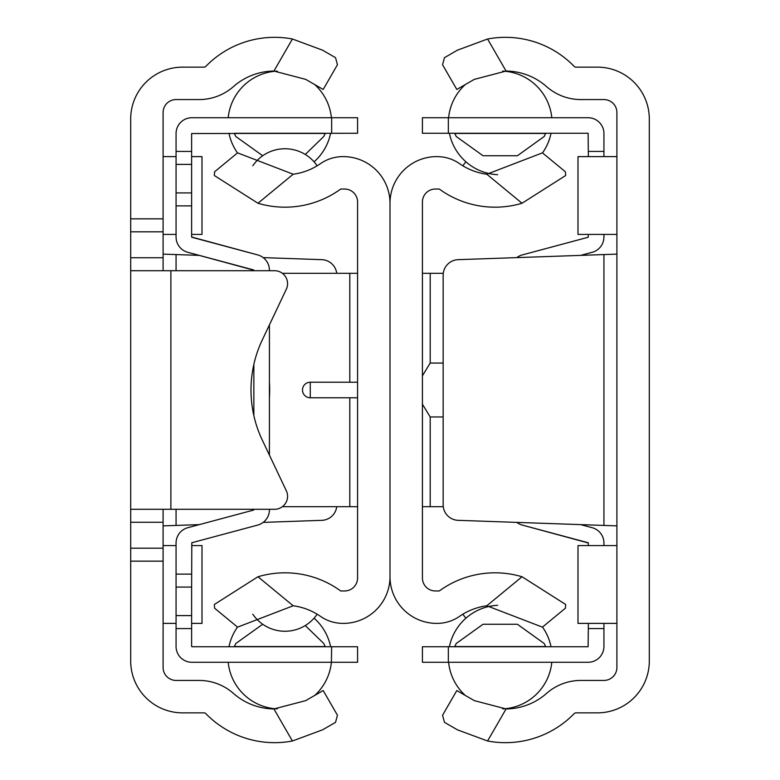 <?xml version="1.0" encoding="UTF-8"?>
<svg xmlns="http://www.w3.org/2000/svg" width="780" height="780" viewBox="0 0 780 780"><rect width="100%" height="100%" fill="white"/><g stroke="black" fill="none" stroke-linecap="round" stroke-linejoin="round"><path stroke-width="1.17" d="M191.626 156.614L202 156.614L202 234.409L191.626 234.409M176.066 234.409L163.098 234.409M176.066 156.614L163.098 156.614M191.626 623.386L202 623.386L202 545.591L191.626 545.591M176.066 545.591L163.098 545.591M176.066 623.386L163.098 623.386M336.726 506.688A15.561 15.561 0 0 1 321.828 520.338L263.192 522.385M176.066 509.281L176.066 525.428L163.098 525.886L199.339 524.618M263.192 257.615L321.828 259.662A15.561 15.561 0 0 1 336.726 273.312M199.339 255.382L163.098 254.114L176.066 254.573L176.066 270.719M163.098 509.281L163.098 667.466A12.968 12.968 0 0 0 176.066 680.433L199.134 680.433A51.86 51.86 0 0 1 233.434 693.4A62.234 62.234 0 0 0 273.926 708.952L292.422 741L322.579 729.817L292.422 741A95.95 95.95 0 0 1 205.842 713.632A2.594 2.594 0 0 0 203.98 712.852L182.549 712.852A51.86 51.86 0 0 1 130.689 660.982L130.689 119.018A51.86 51.86 0 0 1 182.549 67.148L203.98 67.148A2.594 2.594 0 0 0 205.842 66.368A95.95 95.95 0 0 1 292.422 39L322.579 50.183L292.422 39L273.926 71.048A62.234 62.234 0 0 0 233.434 86.599A51.86 51.86 0 0 1 199.134 99.567L176.066 99.567A12.968 12.968 0 0 0 163.098 112.534L163.098 270.719M163.098 561.151L130.689 561.151M130.689 218.849L163.098 218.849M130.689 270.719L274.609 270.719A12.968 12.968 0 0 1 286.319 289.234L262.246 340.022A116.688 116.688 0 0 0 262.246 439.978L286.319 490.766A12.968 12.968 0 0 1 274.609 509.281L130.689 509.281M273.926 71.048L305.721 79.375L323.183 89.456L337.438 64.76L335.546 57.671L322.579 50.183M337.438 64.76L323.183 89.456M322.579 729.817L335.546 722.329L337.438 715.24L323.183 690.544L305.721 700.625L273.926 708.952M323.183 690.544L337.438 715.24M305.253 625.541L323.758 643.49L325.309 646.717L234.273 646.717L235.823 643.49L262.714 624.244M191.88 646.727L357.581 646.727L357.581 662.279L191.88 662.279A15.814 15.814 0 0 1 176.066 646.464L176.066 615.605L191.626 615.605L191.626 646.464M262.714 155.756L235.823 136.51L234.273 133.282L325.319 133.273L323.758 136.51L305.253 154.459M253.861 270.719L253.666 269.939L187.785 252.291A15.814 15.814 0 0 1 176.066 237.013L176.066 133.536A15.814 15.814 0 0 1 191.88 117.721L357.581 117.721L357.581 133.273L191.626 133.536L191.626 237.013L257.692 254.914A15.814 15.814 0 0 1 269.422 270.192L269.422 270.719M331.656 646.727L331.393 662.279A51.86 51.86 0 0 1 314.74 695.419M277.29 708.903A51.86 51.86 0 0 1 228.189 662.279L191.88 662.279M191.626 151.427L176.066 151.427L176.066 133.536M269.422 509.808L269.422 509.281L269.422 509.808A15.814 15.814 0 0 1 257.692 525.086L191.812 542.743L191.626 587.077L176.066 587.077L176.066 542.987A15.814 15.814 0 0 1 187.785 527.709L253.666 510.061L253.861 509.281M253.861 270.192L187.785 252.291M191.812 237.256L257.692 254.914M191.626 574.119L176.066 574.119L176.066 542.987M176.066 192.923L191.626 192.923M191.626 164.395L176.066 164.395M253.861 415.642L253.861 364.357M176.066 615.605L176.066 587.077M191.626 587.077L191.626 615.605M269.422 324.899L269.422 455.101M317.158 165.799A38.893 38.893 0 0 0 252.798 165.799M317.158 614.201A38.893 38.893 0 0 1 252.798 614.201M310.264 382.219A7.78 7.78 0 0 0 302.484 390A7.78 7.78 0 0 0 310.264 397.781L310.264 382.219L357.581 382.219M357.581 397.781L310.264 397.781M357.581 506.688L282.38 506.688M282.38 273.312L357.581 273.312M269.422 382.229A116.688 116.688 0 0 1 269.422 397.771M293.192 174.223L257.975 203.249A94.653 94.653 0 0 0 340.714 189.033L344.623 189.033A12.968 12.968 0 0 1 357.581 202L357.581 578A12.968 12.968 0 0 1 344.623 590.967L340.714 590.967A94.653 94.653 0 0 0 257.975 576.751L214.325 604.49L257.975 576.751L293.192 605.777A62.234 62.234 0 0 1 320.531 616.385A38.893 38.893 0 0 0 339.934 623.259A46.673 46.673 0 0 0 390 576.703L390 203.297A46.673 46.673 0 0 0 339.934 156.741A38.893 38.893 0 0 0 320.531 163.615A62.234 62.234 0 0 1 293.192 174.223L237.569 152.861L214.607 171.785L214.325 175.51L257.975 203.249L214.325 175.51M214.325 604.49L214.607 608.215L237.569 627.139L293.192 605.777M465.943 161.83A38.893 38.893 0 0 0 462.852 165.809M465.943 618.169A38.893 38.893 0 0 1 462.852 614.192M443.274 506.688L422.419 506.688M422.419 375.794L430.19 363.051L443.157 363.051M443.157 416.949L430.19 416.949L422.419 404.206M565.675 175.51L565.393 171.785L542.432 152.861L486.808 174.223L522.025 203.249L565.675 175.51L522.025 203.249A94.653 94.653 0 0 1 439.286 189.033L435.377 189.033A12.968 12.968 0 0 0 422.419 202L422.419 578A12.968 12.968 0 0 0 435.377 590.967L439.286 590.967A94.653 94.653 0 0 1 522.025 576.751L565.675 604.49L522.025 576.751L486.808 605.777L542.432 627.139L565.393 608.215L565.675 604.49M443.274 273.312L422.419 273.312M486.808 605.777A62.234 62.234 0 0 0 459.469 616.385A38.893 38.893 0 0 1 440.066 623.259A46.673 46.673 0 0 1 390 576.703L390 203.297A46.673 46.673 0 0 1 440.066 156.741A38.893 38.893 0 0 1 459.469 163.615A62.234 62.234 0 0 0 486.808 174.223M545.727 646.717L454.681 646.727L456.241 643.49L483.044 624.244L517.374 624.244L544.177 643.49L545.746 646.727M603.934 623.386L603.934 646.464A15.814 15.814 0 0 1 588.12 662.279L422.419 662.279L422.419 646.727L588.12 646.727L588.374 623.386M483.044 155.756L456.241 136.51L454.691 133.282L545.727 133.282L544.177 136.51L517.374 155.756L483.044 155.756M588.374 156.614L588.12 133.273L422.419 133.273L422.419 117.721L588.12 117.721A15.814 15.814 0 0 1 603.934 133.536L603.934 156.614M603.934 237.013L603.934 234.409L603.934 237.013A15.814 15.814 0 0 1 592.215 252.291L580.661 255.382M588.374 545.591L588.188 542.743L522.308 525.086A15.814 15.814 0 0 1 516.808 522.385M592.215 527.709L580.661 524.618L592.215 527.709A15.814 15.814 0 0 1 603.934 542.987L603.934 545.591M588.374 628.573L603.934 628.573L603.934 646.464M588.374 542.987L522.308 525.086M516.808 257.615A15.814 15.814 0 0 1 522.308 254.914L588.188 237.256L588.374 234.409M616.902 234.409L578 234.409L578 156.614L616.902 156.614M616.902 545.591L578 545.591L578 623.386L616.902 623.386M458.172 520.338A15.561 15.561 0 0 1 443.157 504.787L443.157 275.213A15.561 15.561 0 0 1 458.172 259.662L616.902 254.114L603.934 254.573L603.934 525.428L616.902 525.886L458.172 520.338M506.074 708.952L487.578 741L457.421 729.817L487.578 741A95.95 95.95 0 0 0 574.158 713.632A2.594 2.594 0 0 1 576.02 712.852L597.451 712.852A51.86 51.86 0 0 0 649.311 660.982L649.311 119.018A51.86 51.86 0 0 0 597.451 67.148L576.02 67.148A2.594 2.594 0 0 1 574.158 66.368A95.95 95.95 0 0 0 487.578 39L457.421 50.183L487.578 39L506.074 71.048A62.234 62.234 0 0 1 546.566 86.599A51.86 51.86 0 0 0 580.866 99.567L603.934 99.567A12.968 12.968 0 0 1 616.902 112.534L616.902 667.466A12.968 12.968 0 0 1 603.934 680.433L580.866 680.433A51.86 51.86 0 0 0 546.566 693.4A62.234 62.234 0 0 1 506.074 708.952L474.279 700.625L456.817 690.544L442.562 715.24L444.454 722.329L442.562 715.24M442.562 64.76L444.454 57.671L442.562 64.76L456.817 89.456L474.279 79.375L506.074 71.048M457.421 50.183L444.454 57.671M444.454 722.329L457.421 729.817M130.689 231.816L163.098 231.816M130.689 257.751L163.098 257.751M130.689 548.184L163.098 548.184M130.689 522.249L163.098 522.249M170.878 509.281L170.878 270.719M325.114 646.542L234.468 646.542M325.114 133.458L234.468 133.458M331.656 133.273L331.656 117.721M176.066 628.573L191.626 628.573M176.066 205.881L191.626 205.881M349.81 397.781L349.81 506.688M349.81 273.312L349.81 382.219M430.19 273.312L430.19 363.051M430.19 416.949L430.19 506.688M454.886 646.542L545.532 646.542M454.886 133.458L545.532 133.458M448.344 646.727L448.344 662.279M448.344 133.273L448.344 117.721M603.934 151.427L588.374 151.427M449.397 133.273A51.86 51.86 0 0 0 497.65 174.701M542.5 152.919A51.86 51.86 0 0 0 551.021 133.273M551.811 117.721A51.86 51.86 0 0 0 502.71 71.097M465.26 84.581A51.86 51.86 0 0 0 448.607 117.721M448.607 662.279A51.86 51.86 0 0 0 465.26 695.419M502.71 708.903A51.86 51.86 0 0 0 551.811 662.279M551.021 646.727A51.86 51.86 0 0 0 542.5 627.081M497.65 605.3A51.86 51.86 0 0 0 449.397 646.727M228.979 133.273A51.86 51.86 0 0 0 237.5 152.919M314.067 161.83A51.86 51.86 0 0 0 330.603 133.273M331.393 117.721A51.86 51.86 0 0 0 314.74 84.581M277.29 71.097A51.86 51.86 0 0 0 228.189 117.721M330.603 646.727A51.86 51.86 0 0 0 314.067 618.169M237.5 627.081A51.86 51.86 0 0 0 228.979 646.727"/></g></svg>
